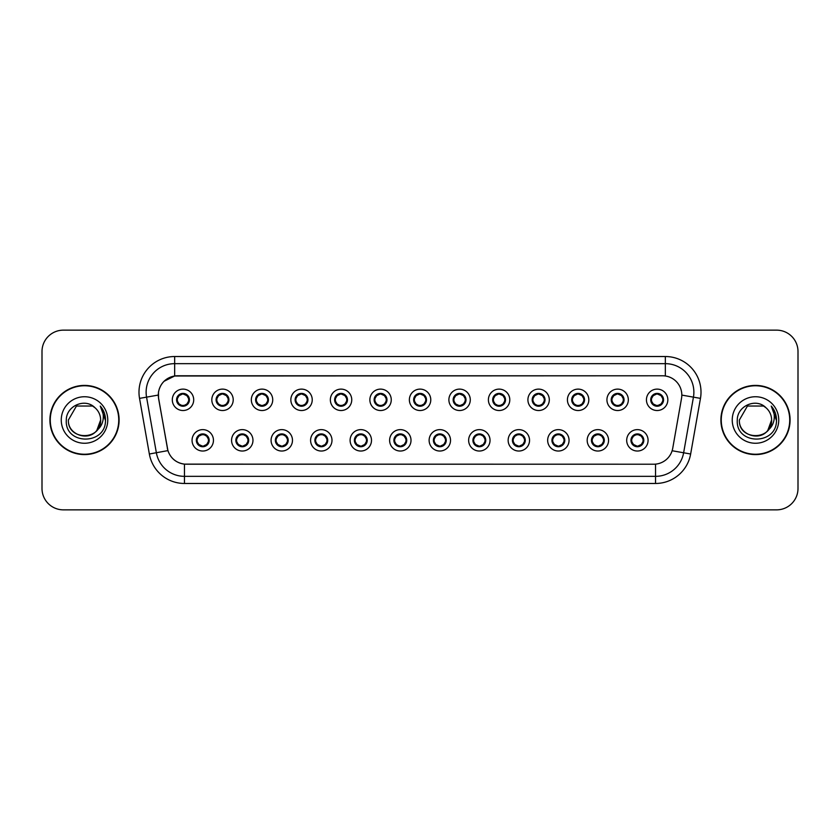 <?xml version="1.0" encoding="UTF-8"?>
<svg xmlns="http://www.w3.org/2000/svg" width="840" height="840" viewBox="0 0 840 840"><rect width="100%" height="100%" fill="white"/><g stroke="black" fill="none" stroke-linecap="round" stroke-linejoin="round"><path stroke-width="1.26" d="M252.966 440.328A10.7 10.7 0 0 1 242.267 451.028A10.7 10.7 0 0 1 231.567 440.328A10.7 10.7 0 0 1 242.267 429.629A10.7 10.7 0 0 1 252.966 440.328M235.851 440.328A6.416 6.416 0 0 0 242.267 446.744A6.416 6.416 0 0 0 248.692 440.328A6.416 6.416 0 0 0 242.267 433.913A6.416 6.416 0 0 0 235.851 440.328L238.34 444.465A5.702 5.702 0 0 1 238.34 436.191L235.914 440.328M292.478 440.328A10.7 10.7 0 0 1 281.778 451.028A10.7 10.7 0 0 1 271.079 440.328A10.7 10.7 0 0 1 281.778 429.629A10.7 10.7 0 0 1 292.478 440.328M275.363 440.328A6.416 6.416 0 0 0 281.778 446.744A6.416 6.416 0 0 0 288.204 440.328A6.416 6.416 0 0 0 281.778 433.913A6.416 6.416 0 0 0 275.363 440.328L277.851 444.465A5.702 5.702 0 0 1 277.851 436.191L275.425 440.328M331.989 440.328A10.7 10.7 0 0 1 321.29 451.028A10.7 10.7 0 0 1 310.59 440.328A10.7 10.7 0 0 1 321.29 429.629A10.7 10.7 0 0 1 331.989 440.328M314.874 440.328A6.416 6.416 0 0 0 321.29 446.744A6.416 6.416 0 0 0 327.716 440.328A6.416 6.416 0 0 0 321.29 433.913A6.416 6.416 0 0 0 314.874 440.328L317.363 444.465A5.702 5.702 0 0 1 317.363 436.191L314.937 440.328M371.501 440.328A10.7 10.7 0 0 1 360.801 451.028A10.7 10.7 0 0 1 350.102 440.328A10.7 10.7 0 0 1 360.801 429.629A10.7 10.7 0 0 1 371.501 440.328M354.385 440.328A6.416 6.416 0 0 0 360.801 446.744A6.416 6.416 0 0 0 367.227 440.328A6.416 6.416 0 0 0 360.801 433.913A6.416 6.416 0 0 0 354.385 440.328L356.874 444.465A5.702 5.702 0 0 1 356.874 436.191L354.449 440.328M411.012 440.328A10.7 10.7 0 0 1 400.312 451.028A10.7 10.7 0 0 1 389.613 440.328A10.7 10.7 0 0 1 400.312 429.629A10.7 10.7 0 0 1 411.012 440.328M393.897 440.328A6.416 6.416 0 0 0 400.312 446.744A6.416 6.416 0 0 0 406.739 440.328A6.416 6.416 0 0 0 400.312 433.913A6.416 6.416 0 0 0 393.897 440.328L396.385 444.465A5.702 5.702 0 0 1 396.385 436.191L393.96 440.328M450.524 440.328A10.7 10.7 0 0 1 439.824 451.028A10.7 10.7 0 0 1 429.125 440.328A10.7 10.7 0 0 1 439.824 429.629A10.7 10.7 0 0 1 450.524 440.328M433.409 440.328A6.416 6.416 0 0 0 439.824 446.744A6.416 6.416 0 0 0 446.25 440.328A6.416 6.416 0 0 0 439.824 433.913A6.416 6.416 0 0 0 433.409 440.328L435.897 444.465A5.702 5.702 0 0 1 435.897 436.191L433.471 440.328M490.035 440.328A10.7 10.7 0 0 1 479.336 451.028A10.7 10.7 0 0 1 468.636 440.328A10.7 10.7 0 0 1 479.336 429.629A10.7 10.7 0 0 1 490.035 440.328M472.92 440.328A6.416 6.416 0 0 0 479.336 446.744A6.416 6.416 0 0 0 485.762 440.328A6.416 6.416 0 0 0 479.336 433.913A6.416 6.416 0 0 0 472.92 440.328L475.409 444.465A5.702 5.702 0 0 1 475.409 436.191L472.983 440.328M529.547 440.328A10.7 10.7 0 0 1 518.847 451.028A10.7 10.7 0 0 1 508.148 440.328A10.7 10.7 0 0 1 518.847 429.629A10.7 10.7 0 0 1 529.547 440.328M512.432 440.328A6.416 6.416 0 0 0 518.847 446.744A6.416 6.416 0 0 0 525.273 440.328A6.416 6.416 0 0 0 518.847 433.913A6.416 6.416 0 0 0 512.432 440.328L514.92 444.465A5.702 5.702 0 0 1 514.92 436.191L512.495 440.328M569.058 440.328A10.7 10.7 0 0 1 558.359 451.028A10.7 10.7 0 0 1 547.659 440.328A10.7 10.7 0 0 1 558.359 429.629A10.7 10.7 0 0 1 569.058 440.328M551.943 440.328A6.416 6.416 0 0 0 558.359 446.744A6.416 6.416 0 0 0 564.784 440.328A6.416 6.416 0 0 0 558.359 433.913A6.416 6.416 0 0 0 551.943 440.328L554.432 444.465A5.702 5.702 0 0 1 554.432 436.191L552.006 440.328M608.57 440.328A10.7 10.7 0 0 1 597.87 451.028A10.7 10.7 0 0 1 587.181 440.328A10.7 10.7 0 0 1 597.87 429.629A10.7 10.7 0 0 1 608.57 440.328M591.454 440.328A6.416 6.416 0 0 0 597.87 446.744A6.416 6.416 0 0 0 604.296 440.328A6.416 6.416 0 0 0 597.87 433.913A6.416 6.416 0 0 0 591.454 440.328L593.943 444.465A5.702 5.702 0 0 1 593.943 436.191L591.518 440.328M648.081 440.328A10.7 10.7 0 0 1 637.381 451.028A10.7 10.7 0 0 1 626.692 440.328A10.7 10.7 0 0 1 637.381 429.629A10.7 10.7 0 0 1 648.081 440.328M630.966 440.328A6.416 6.416 0 0 0 637.381 446.744A6.416 6.416 0 0 0 643.808 440.328A6.416 6.416 0 0 0 637.381 433.913A6.416 6.416 0 0 0 630.966 440.328L633.454 444.465A5.702 5.702 0 0 1 633.454 436.191L631.029 440.328M213.454 440.328A10.7 10.7 0 0 1 202.755 451.028A10.7 10.7 0 0 1 192.055 440.328A10.7 10.7 0 0 1 202.755 429.629A10.7 10.7 0 0 1 213.454 440.328M196.34 440.328A6.416 6.416 0 0 0 202.755 446.744A6.416 6.416 0 0 0 209.181 440.328A6.416 6.416 0 0 0 202.755 433.913A6.416 6.416 0 0 0 196.34 440.328L198.828 444.465A5.702 5.702 0 0 1 198.828 436.191L196.392 440.328M233.216 399.819A10.7 10.7 0 0 1 222.516 410.519A10.7 10.7 0 0 1 211.816 399.819A10.7 10.7 0 0 1 222.516 389.12A10.7 10.7 0 0 1 233.216 399.819M216.09 399.819A6.416 6.416 0 0 0 222.516 406.235A6.416 6.416 0 0 0 228.931 399.819A6.416 6.416 0 0 0 222.516 393.393A6.416 6.416 0 0 0 216.09 399.819L218.589 403.956A5.702 5.702 0 0 1 218.589 395.671L216.153 399.83M272.727 399.819A10.7 10.7 0 0 1 262.028 410.519A10.7 10.7 0 0 1 251.328 399.819A10.7 10.7 0 0 1 262.028 389.12A10.7 10.7 0 0 1 272.727 399.819M255.602 399.819A6.416 6.416 0 0 0 262.028 406.235A6.416 6.416 0 0 0 268.443 399.819A6.416 6.416 0 0 0 262.028 393.393A6.416 6.416 0 0 0 255.602 399.819L258.101 403.956A5.702 5.702 0 0 1 258.101 395.671L255.665 399.83M312.239 399.819A10.7 10.7 0 0 1 301.539 410.519A10.7 10.7 0 0 1 290.84 399.819A10.7 10.7 0 0 1 301.539 389.12A10.7 10.7 0 0 1 312.239 399.819M295.113 399.819A6.416 6.416 0 0 0 301.539 406.235A6.416 6.416 0 0 0 307.955 399.819A6.416 6.416 0 0 0 301.539 393.393A6.416 6.416 0 0 0 295.113 399.819L297.612 403.956A5.702 5.702 0 0 1 297.612 395.671L295.176 399.83M351.75 399.819A10.7 10.7 0 0 1 341.05 410.519A10.7 10.7 0 0 1 330.351 399.819A10.7 10.7 0 0 1 341.05 389.12A10.7 10.7 0 0 1 351.75 399.819M334.625 399.819A6.416 6.416 0 0 0 341.05 406.235A6.416 6.416 0 0 0 347.466 399.819A6.416 6.416 0 0 0 341.05 393.393A6.416 6.416 0 0 0 334.625 399.819L337.124 403.956A5.702 5.702 0 0 1 337.124 395.671L334.688 399.83M391.262 399.819A10.7 10.7 0 0 1 380.562 410.519A10.7 10.7 0 0 1 369.863 399.819A10.7 10.7 0 0 1 380.562 389.12A10.7 10.7 0 0 1 391.262 399.819M374.136 399.819A6.416 6.416 0 0 0 380.562 406.235A6.416 6.416 0 0 0 386.978 399.819A6.416 6.416 0 0 0 380.562 393.393A6.416 6.416 0 0 0 374.136 399.819L376.635 403.956A5.702 5.702 0 0 1 376.635 395.671L374.199 399.83M430.773 399.819A10.7 10.7 0 0 1 420.074 410.519A10.7 10.7 0 0 1 409.374 399.819A10.7 10.7 0 0 1 420.074 389.12A10.7 10.7 0 0 1 430.773 399.819M413.647 399.819A6.416 6.416 0 0 0 420.074 406.235A6.416 6.416 0 0 0 426.489 399.819A6.416 6.416 0 0 0 420.074 393.393A6.416 6.416 0 0 0 413.647 399.819L416.147 403.956A5.702 5.702 0 0 1 416.147 395.671L413.711 399.83M470.284 399.819A10.7 10.7 0 0 1 459.585 410.519A10.7 10.7 0 0 1 448.886 399.819A10.7 10.7 0 0 1 459.585 389.12A10.7 10.7 0 0 1 470.284 399.819M453.159 399.819A6.416 6.416 0 0 0 459.585 406.235A6.416 6.416 0 0 0 466.001 399.819A6.416 6.416 0 0 0 459.585 393.393A6.416 6.416 0 0 0 453.159 399.819L455.658 403.956A5.702 5.702 0 0 1 455.658 395.671L453.222 399.83M509.796 399.819A10.7 10.7 0 0 1 499.096 410.519A10.7 10.7 0 0 1 488.397 399.819A10.7 10.7 0 0 1 499.096 389.12A10.7 10.7 0 0 1 509.796 399.819M492.681 399.819A6.416 6.416 0 0 0 499.096 406.235A6.416 6.416 0 0 0 505.512 399.819A6.416 6.416 0 0 0 499.096 393.393A6.416 6.416 0 0 0 492.681 399.819L495.169 403.956A5.702 5.702 0 0 1 495.18 395.671L492.733 399.83M549.308 399.819A10.7 10.7 0 0 1 538.608 410.519A10.7 10.7 0 0 1 527.909 399.819A10.7 10.7 0 0 1 538.608 389.12A10.7 10.7 0 0 1 549.308 399.819M532.192 399.819A6.416 6.416 0 0 0 538.608 406.235A6.416 6.416 0 0 0 545.024 399.819A6.416 6.416 0 0 0 538.608 393.393A6.416 6.416 0 0 0 532.192 399.819L534.681 403.956A5.702 5.702 0 0 1 534.692 395.671A5.702 5.702 0 0 0 532.896 399.819M588.819 399.819A10.7 10.7 0 0 1 578.12 410.519A10.7 10.7 0 0 1 567.42 399.819A10.7 10.7 0 0 1 578.12 389.12A10.7 10.7 0 0 1 588.819 399.819M571.704 399.819A6.416 6.416 0 0 0 578.12 406.235A6.416 6.416 0 0 0 584.535 399.819A6.416 6.416 0 0 0 578.12 393.393A6.416 6.416 0 0 0 571.704 399.819L574.192 403.956A5.702 5.702 0 0 1 574.203 395.671L571.756 399.83M628.331 399.819A10.7 10.7 0 0 1 617.631 410.519A10.7 10.7 0 0 1 606.932 399.819A10.7 10.7 0 0 1 617.631 389.12A10.7 10.7 0 0 1 628.331 399.819M611.216 399.819A6.416 6.416 0 0 0 617.631 406.235A6.416 6.416 0 0 0 624.047 399.819A6.416 6.416 0 0 0 617.631 393.393A6.416 6.416 0 0 0 611.216 399.819L613.704 403.956A5.702 5.702 0 0 1 613.715 395.671L611.268 399.83M667.842 399.819A10.7 10.7 0 0 1 657.143 410.519A10.7 10.7 0 0 1 646.443 399.819A10.7 10.7 0 0 1 657.143 389.12A10.7 10.7 0 0 1 667.842 399.819M650.727 399.819A6.416 6.416 0 0 0 657.143 406.235A6.416 6.416 0 0 0 663.558 399.819A6.416 6.416 0 0 0 657.143 393.393A6.416 6.416 0 0 0 650.727 399.819L653.216 403.956A5.702 5.702 0 0 1 653.226 395.671L650.779 399.83M193.704 399.819A10.7 10.7 0 0 1 183.005 410.519A10.7 10.7 0 0 1 172.305 399.819A10.7 10.7 0 0 1 183.005 389.12A10.7 10.7 0 0 1 193.704 399.819M176.578 399.819A6.416 6.416 0 0 0 183.005 406.235A6.416 6.416 0 0 0 189.42 399.819A6.416 6.416 0 0 0 183.005 393.393A6.416 6.416 0 0 0 176.578 399.819L179.078 403.956A5.702 5.702 0 0 1 179.078 395.671L176.642 399.83M158.613 398.381A19.257 19.257 0 0 1 177.576 375.784L662.561 375.784A19.257 19.257 0 0 1 681.524 398.381L672.725 448.308A19.257 19.257 0 0 1 653.762 464.216L186.386 464.216A19.257 19.257 0 0 1 167.422 448.308L158.613 398.381M49.917 420A34.587 34.587 0 0 0 84.504 454.587A34.587 34.587 0 0 0 119.102 420A34.587 34.587 0 0 0 84.504 385.413A34.587 34.587 0 0 0 49.917 420M720.899 420A34.587 34.587 0 0 0 755.496 454.587A34.587 34.587 0 0 0 790.083 420A34.587 34.587 0 0 0 755.496 385.413A34.587 34.587 0 0 0 720.899 420M653.688 464.216L184.464 464.132C176.284 462.966 170.772 458.504 167.937 450.733L158.55 398.381L158.466 392.185C160.314 383.26 165.711 377.864 174.657 375.995L662.487 375.784M164 381.318L174.657 375.995L174.657 363.657L665.343 363.657A28.529 28.529 0 0 1 693.441 397.142L683.634 452.77A28.529 28.529 0 0 1 655.536 476.343L184.464 476.343A28.529 28.529 0 0 1 156.366 452.77L146.559 397.142A28.529 28.529 0 0 1 174.657 363.657L174.657 356.528L665.343 356.528L665.343 375.984M186.312 464.216L184.464 464.132L184.464 483.473A35.658 35.658 0 0 1 149.352 454.01L139.534 398.381A35.658 35.658 0 0 1 174.657 356.528M149.352 454.01L167.905 450.608M167.465 448.906L167.349 448.308M158.256 395.073L146.559 397.142A28.529 28.529 0 0 1 146.129 392.185M798 351.53A21.399 21.399 0 0 0 776.601 330.141L63.399 330.141A21.399 21.399 0 0 0 42 351.53L42 488.471A21.399 21.399 0 0 0 63.399 509.859L776.601 509.859A21.399 21.399 0 0 0 798 488.471L798 351.53L798 488.471M42 351.53L42 488.471M776.601 330.141L63.399 330.141M63.399 509.859L776.601 509.859M188.706 399.819A5.702 5.702 0 0 1 186.931 403.956L189.357 399.819L186.931 395.682A5.702 5.702 0 0 1 188.706 399.819M184.453 394.296A5.702 5.702 0 0 1 184.496 394.306L184.79 393.656M180.621 394.632L182.732 393.582M183.246 394.118L185.378 394.632M184.107 393.498L183.603 394.139L186.931 395.682C189.273 398.444 189.273 401.195 186.931 403.956L184.496 405.321L184.79 405.983M184.107 406.14L183.803 405.468L184.496 405.321M183.803 405.468L183.918 406.171L183.803 405.468M185.388 404.995C183.593 405.584 181.997 405.584 180.621 404.995M181.902 406.14L182.396 405.489L181.209 405.983M181.902 393.498L182.196 394.17L179.078 395.682C176.726 398.433 176.726 401.195 179.078 403.956L181.503 405.321M182.196 394.17L182.081 393.467L182.196 394.17M203.858 446.649L203.564 445.977L206.682 444.465C209.034 441.714 209.034 438.953 206.682 436.191A5.702 5.702 0 0 1 206.682 444.476L209.118 440.318L206.682 436.191L204.257 434.826L204.55 434.165M201.306 445.841A5.702 5.702 0 0 1 201.254 445.83L200.959 446.492M205.139 445.515L203.028 446.555M202.514 446.03L200.382 445.515M201.653 446.649L202.157 445.998M201.653 434.007L201.957 434.679L198.828 436.191C196.487 438.942 196.487 441.704 198.828 444.465L202.146 445.998M202.146 434.658L201.841 433.976L202.157 434.647M200.372 435.141C202.167 434.564 203.763 434.564 205.139 435.141M203.858 434.007L203.364 434.658L203.679 433.976M204.257 434.826L203.364 434.658L203.668 433.976M203.668 446.681L203.564 445.977L203.679 446.681M228.218 399.819A5.702 5.702 0 0 1 226.443 403.956L228.869 399.819L226.443 395.682A5.702 5.702 0 0 1 228.218 399.819M223.965 394.296A5.702 5.702 0 0 1 224.007 394.306L224.301 393.656M220.133 394.632L222.243 393.582M222.758 394.118L224.889 394.632M223.619 393.498L223.115 394.139L226.443 395.682C228.785 398.444 228.785 401.195 226.443 403.956L224.007 405.321L224.301 405.983M223.619 406.14L223.314 405.468L224.007 405.321M223.314 405.468L223.429 406.171L223.314 405.468M224.9 404.995C223.104 405.584 221.508 405.584 220.133 404.995M221.414 406.14L221.907 405.489L220.721 405.983M221.414 393.498L221.708 394.17L218.589 395.682C216.237 398.433 216.237 401.195 218.589 403.956L221.015 405.321M221.708 394.17L221.592 393.467L221.708 394.17M267.729 399.819A5.702 5.702 0 0 1 265.954 403.956L268.38 399.819L265.954 395.682A5.702 5.702 0 0 1 267.729 399.819M263.477 394.296A5.702 5.702 0 0 1 263.519 394.306L263.812 393.656M259.644 394.632L261.755 393.582M262.269 394.118L264.401 394.632M263.13 393.498L262.626 394.139M263.13 406.14L262.826 405.468L265.954 403.956C268.296 401.195 268.296 398.444 265.954 395.682L262.637 394.139M262.637 405.489L262.941 406.171L262.626 405.489M264.411 404.995C262.615 405.584 261.019 405.584 259.644 404.995M260.925 406.14L261.418 405.489L261.103 406.171M260.925 393.498L261.219 394.17L258.101 395.682C255.749 398.433 255.749 401.195 258.101 403.956L261.418 405.489L261.114 406.171M261.114 393.467L261.219 394.17L261.103 393.467M307.241 399.819A5.702 5.702 0 0 1 305.466 403.956L307.892 399.819L305.466 395.682A5.702 5.702 0 0 1 307.241 399.819M302.988 394.296A5.702 5.702 0 0 1 303.03 394.306L303.324 393.656M299.156 394.632L301.266 393.582M301.781 394.118L303.912 394.632M302.642 393.498L302.137 394.139L305.466 395.682C307.808 398.444 307.808 401.195 305.466 403.956L303.03 405.321L303.324 405.983M302.642 406.14L302.337 405.468L303.03 405.321M302.337 405.468L302.453 406.171L302.337 405.468M303.923 404.995C302.127 405.584 300.531 405.584 299.156 404.995M300.437 406.14L300.93 405.489L299.744 405.983M300.437 393.498L300.731 394.17L297.612 395.682C295.26 398.433 295.26 401.195 297.612 403.956L300.038 405.321M300.731 394.17L300.615 393.467L300.731 394.17M346.752 399.819A5.702 5.702 0 0 1 344.978 403.956L347.403 399.819L344.978 395.682A5.702 5.702 0 0 1 346.752 399.819M342.5 394.296A5.702 5.702 0 0 1 342.542 394.306L342.836 393.656M338.667 394.632L340.778 393.582M341.292 394.118L343.423 394.632M342.153 393.498L341.649 394.139L344.978 395.682C347.319 398.444 347.319 401.195 344.978 403.956L342.542 405.321L342.836 405.983M342.153 406.14L341.849 405.468L342.542 405.321M341.849 405.468L341.964 406.171L341.849 405.468M343.434 404.995C341.639 405.584 340.043 405.584 338.667 404.995M339.948 406.14L340.442 405.489L339.255 405.983M339.948 393.498L340.242 394.17L337.124 395.682C334.772 398.433 334.772 401.195 337.124 403.956L339.549 405.321M340.242 394.17L340.127 393.467L340.242 394.17M243.369 446.649L243.075 445.977L246.194 444.465C248.546 441.714 248.546 438.953 246.194 436.191A5.702 5.702 0 0 1 246.194 444.476L248.63 440.318L246.194 436.191L243.768 434.826L244.062 434.165M240.817 445.841A5.702 5.702 0 0 1 240.765 445.83L240.471 446.492M244.65 445.515L242.54 446.555M242.025 446.03L239.894 445.515M241.164 446.649L241.668 445.998L238.34 444.465C235.998 441.704 235.998 438.942 238.34 436.191L240.765 434.826L240.471 434.165M241.164 434.007L241.469 434.679L240.765 434.826M241.469 434.679L241.353 433.976L241.469 434.679M239.883 435.141C241.678 434.564 243.275 434.564 244.65 435.141M243.369 434.007L242.876 434.658L243.191 433.976L242.876 434.647L243.768 434.826M243.075 445.977L243.191 446.681L243.075 445.977M282.881 446.649L282.587 445.977L285.705 444.465C288.057 441.714 288.057 438.953 285.705 436.191A5.702 5.702 0 0 1 285.705 444.476L288.141 440.318L285.705 436.191L283.28 434.826L283.574 434.165M280.329 445.841A5.702 5.702 0 0 1 280.276 445.83L279.983 446.492M284.161 445.515L282.051 446.555M281.536 446.03L279.405 445.515M280.675 446.649L281.18 445.998L277.851 444.465C275.51 441.704 275.51 438.942 277.851 436.191L280.276 434.826L279.983 434.165M280.675 434.007L280.98 434.679L280.276 434.826M280.98 434.679L280.865 433.976L280.98 434.679M279.394 435.141C281.19 434.564 282.786 434.564 284.161 435.141M282.881 434.007L282.387 434.658L282.702 433.976L282.387 434.647L283.28 434.826M282.587 445.977L282.702 446.681L282.587 445.977M322.392 446.649L322.098 445.977L325.217 444.465C327.569 441.714 327.569 438.953 325.217 436.191A5.702 5.702 0 0 1 325.217 444.476L327.653 440.318L325.217 436.191L322.791 434.826L323.085 434.165M319.841 445.841A5.702 5.702 0 0 1 319.798 445.83L319.505 446.492M323.673 445.515L321.562 446.555M321.048 446.03L318.917 445.515M320.187 446.649L320.691 445.998L317.363 444.465C315.021 441.704 315.021 438.942 317.363 436.191L319.798 434.826L319.505 434.165M320.187 434.007L320.492 434.679L319.798 434.826M320.492 434.679L320.376 433.976L320.492 434.679M318.906 435.141C320.702 434.564 322.298 434.564 323.673 435.141M322.392 434.007L321.899 434.658L322.214 433.976L321.899 434.647L322.791 434.826M322.098 445.977L322.214 446.681L322.098 445.977M118.745 420A34.23 34.23 0 0 0 84.504 385.77A34.23 34.23 0 0 0 50.274 420A34.23 34.23 0 0 0 84.504 454.23A34.23 34.23 0 0 0 118.745 420M96.82 430.406L100.632 420C101.619 440.8 67.4 440.8 68.386 420L76.451 406.035L92.568 406.035L95.067 407.82C85.176 397.446 66.129 405.993 66.308 420C64.491 444.885 104.843 445.536 105.493 421.207L105.536 420C105.473 414.708 103.709 410.067 100.254 406.067C102.889 410.382 103.814 415.034 103.037 420C102.281 424.231 100.223 427.686 96.862 430.364A16.128 16.128 0 0 0 100.632 420C101.619 440.8 67.4 440.8 68.386 420L76.451 406.035M96.862 430.364C88.305 441.924 67.546 434.522 68.386 420M100.632 420A16.128 16.128 0 0 0 95.067 407.82M61.257 420A23.258 23.258 0 0 0 84.504 443.257A23.258 23.258 0 0 0 107.761 420A23.258 23.258 0 0 0 84.504 396.743A23.258 23.258 0 0 0 61.257 420M100.254 406.067L105.525 420.609L104.549 413.627L105.525 420.609L104.549 413.627L105.525 420.609L100.412 406.245L105.525 420.609M789.726 420A34.23 34.23 0 0 0 755.496 385.77A34.23 34.23 0 0 0 721.255 420A34.23 34.23 0 0 0 755.496 454.23A34.23 34.23 0 0 0 789.726 420M767.802 430.406L771.614 420C772.601 440.8 738.381 440.8 739.368 420L747.432 406.035L763.55 406.035L766.059 407.82C756.158 397.446 737.111 405.993 737.289 420C735.473 444.885 775.835 445.536 776.486 421.207L776.517 420C776.454 414.708 774.7 410.067 771.236 406.067C773.871 410.382 774.795 415.034 774.018 420C773.273 424.231 771.215 427.686 767.844 430.364A16.128 16.128 0 0 0 771.614 420C772.601 440.8 738.381 440.8 739.368 420C738.528 434.522 759.287 441.924 767.844 430.364M763.55 406.035L766.059 407.82A16.128 16.128 0 0 1 771.614 420M732.239 420A23.258 23.258 0 0 0 755.496 443.257A23.258 23.258 0 0 0 778.743 420A23.258 23.258 0 0 0 755.496 396.743A23.258 23.258 0 0 0 732.239 420M771.236 406.067L776.506 420.609L775.53 413.627L776.506 420.609L775.53 413.627L776.506 420.609L771.393 406.245L776.506 420.609M386.264 399.819A5.702 5.702 0 0 1 384.489 403.956L386.915 399.819L384.489 395.682A5.702 5.702 0 0 1 386.264 399.819M382.011 394.296A5.702 5.702 0 0 1 382.064 394.306L382.358 393.656M378.179 394.632L380.289 393.582M380.804 394.118L382.935 394.632M381.665 393.498L381.161 394.139L384.489 395.682C386.831 398.444 386.831 401.195 384.489 403.956L382.064 405.321L382.358 405.983M381.665 406.14L381.36 405.468L382.064 405.321M381.36 405.468L381.476 406.171L381.36 405.468M382.945 404.995C381.15 405.584 379.554 405.584 378.179 404.995M379.459 406.14L379.953 405.489L378.767 405.983M379.459 393.498L379.754 394.17L376.635 395.682C374.283 398.433 374.283 401.195 376.635 403.956L379.06 405.321M379.754 394.17L379.638 393.467L379.754 394.17M425.775 399.819A5.702 5.702 0 0 1 424.001 403.956L426.426 399.819L424.001 395.682A5.702 5.702 0 0 1 425.775 399.819M421.522 394.296A5.702 5.702 0 0 1 421.575 394.306L421.869 393.656M417.69 394.632L419.8 393.582M420.315 394.118L422.447 394.632M421.176 393.498L420.672 394.139L424.001 395.682C426.342 398.444 426.342 401.195 424.001 403.956L421.575 405.321L421.869 405.983M421.176 406.14L420.872 405.468L421.575 405.321M420.872 405.468L420.987 406.171L420.872 405.468M422.457 404.995C420.661 405.584 419.066 405.584 417.69 404.995M418.971 406.14L419.465 405.489L418.278 405.983M418.971 393.498L419.265 394.17L416.147 395.682C413.794 398.433 413.794 401.195 416.147 403.956L418.572 405.321M419.265 394.17L419.149 393.467L419.265 394.17M465.286 399.819A5.702 5.702 0 0 1 463.512 403.956L465.948 399.819L463.512 395.682A5.702 5.702 0 0 1 465.286 399.819M461.034 394.296A5.702 5.702 0 0 1 461.087 394.306L461.381 393.656M457.202 394.632L459.312 393.582M459.827 394.118L461.958 394.632M460.688 393.498L460.183 394.139M460.688 406.14L460.383 405.468L463.512 403.956C465.854 401.195 465.854 398.444 463.512 395.682L460.194 394.139M460.194 405.489L460.499 406.171L460.183 405.489M461.969 404.995C460.173 405.584 458.577 405.584 457.202 404.995M458.483 406.14L458.976 405.489L458.661 406.171M458.483 393.498L458.776 394.17L455.658 395.682C453.306 398.433 453.306 401.195 455.658 403.956L458.976 405.489L458.671 406.171M458.671 393.467L458.776 394.17L458.661 393.467M361.904 446.649L361.61 445.977L364.728 444.465C367.08 441.714 367.08 438.953 364.728 436.191A5.702 5.702 0 0 1 364.728 444.476L367.164 440.318L364.728 436.191L362.303 434.826L362.596 434.165M359.352 445.841A5.702 5.702 0 0 1 359.31 445.83L359.016 446.492M363.185 445.515L361.074 446.555M360.56 446.03L358.428 445.515M359.699 446.649L360.203 445.998L356.874 444.465C354.532 441.704 354.532 438.942 356.874 436.191L359.31 434.826L359.016 434.165M359.699 434.007L360.003 434.679L359.31 434.826M360.003 434.679L359.887 433.976L360.003 434.679M358.418 435.141C360.213 434.564 361.809 434.564 363.185 435.141M361.904 434.007L361.41 434.658L361.725 433.976L361.41 434.647L362.303 434.826M361.61 445.977L361.725 446.681L361.61 445.977M401.415 446.649L401.121 445.977L404.24 444.465C406.592 441.714 406.592 438.953 404.24 436.191A5.702 5.702 0 0 1 404.24 444.476L406.675 440.318L404.24 436.191L401.814 434.826L402.108 434.165M399.21 446.649L399.514 445.977L398.822 445.83A5.702 5.702 0 0 1 398.822 445.83L398.528 446.492M402.696 445.515L400.586 446.555M400.071 446.03L397.94 445.515M399.704 445.998L399.399 446.681L399.714 445.998M399.21 434.007L399.514 434.679L396.385 436.191C394.044 438.942 394.044 441.704 396.385 444.465L398.822 445.83M399.704 434.658L399.399 433.976L399.714 434.647M397.929 435.141C399.725 434.564 401.32 434.564 402.696 435.141M401.415 434.007L400.921 434.658L401.237 433.976M401.814 434.826L400.921 434.658L401.226 433.976M401.226 446.681L401.121 445.977L401.237 446.681M440.927 446.649L440.632 445.977L443.751 444.465C446.103 441.714 446.103 438.953 443.751 436.191A5.702 5.702 0 0 1 443.751 444.476L446.187 440.318L443.751 436.191L441.326 434.826L441.62 434.165M438.375 445.841A5.702 5.702 0 0 1 438.333 445.83L438.039 446.492M442.207 445.515L440.097 446.555M439.582 446.03L437.451 445.515M438.721 446.649L439.226 445.998L435.897 444.465C433.556 441.704 433.556 438.942 435.897 436.191L438.333 434.826L438.039 434.165M438.721 434.007L439.026 434.679L438.333 434.826M439.026 434.679L438.911 433.976L439.026 434.679M437.441 435.141C439.236 434.564 440.832 434.564 442.207 435.141M440.927 434.007L440.433 434.658L440.748 433.976L440.433 434.647L441.326 434.826M440.632 445.977L440.748 446.681L440.632 445.977M504.798 399.819A5.702 5.702 0 0 1 503.024 403.956L505.459 399.819L503.024 395.682A5.702 5.702 0 0 1 504.798 399.819M500.546 394.296A5.702 5.702 0 0 1 500.598 394.306L500.892 393.656M496.713 394.632L498.824 393.582M499.349 394.118L501.469 394.632M500.199 393.498L499.695 394.139L503.024 395.682C505.365 398.444 505.365 401.195 503.024 403.956L500.598 405.321L500.892 405.983M500.199 406.14L499.894 405.468L500.598 405.321M499.894 405.468L500.01 406.171L499.894 405.468M501.48 404.995C499.685 405.584 498.089 405.584 496.713 404.995M497.994 406.14L498.488 405.489L497.301 405.983M497.994 393.498L498.288 394.17L495.169 395.682C492.818 398.433 492.818 401.195 495.169 403.956L497.595 405.321M498.288 394.17L498.173 393.467L498.288 394.17M544.309 399.819A5.702 5.702 0 0 1 542.535 403.956L544.971 399.819L542.535 395.682A5.702 5.702 0 0 1 544.309 399.819M540.057 394.296A5.702 5.702 0 0 1 540.11 394.306L540.404 393.656M536.225 394.632L538.335 393.582M538.86 394.118L540.981 394.632M539.711 393.498L539.207 394.139L542.535 395.682C544.876 398.444 544.876 401.195 542.535 403.956L540.11 405.321L540.404 405.983M539.711 406.14L539.406 405.468L540.11 405.321M539.406 405.468L539.522 406.171L539.406 405.468M540.992 404.995C539.196 405.584 537.6 405.584 536.225 404.995M537.506 406.14L537.999 405.489L536.812 405.983M537.506 393.498L537.8 394.17L534.681 395.682C532.329 398.433 532.329 401.195 534.681 403.956L537.106 405.321M537.8 394.17L537.684 393.467L537.8 394.17M534.681 395.682L532.245 399.83M583.821 399.819A5.702 5.702 0 0 1 582.047 403.956L584.482 399.819L582.047 395.682A5.702 5.702 0 0 1 583.821 399.819M579.569 394.296A5.702 5.702 0 0 1 579.621 394.306L579.915 393.656M575.736 394.632L577.847 393.582M578.372 394.118L580.493 394.632M579.222 393.498L578.718 394.139L582.047 395.682C584.388 398.444 584.388 401.195 582.047 403.956L579.621 405.321L579.915 405.983M579.222 406.14L578.918 405.468L579.621 405.321M578.918 405.468L579.033 406.171L578.918 405.468M580.503 404.995C578.707 405.584 577.111 405.584 575.736 404.995M577.017 406.14L577.51 405.489L576.324 405.983M577.017 393.498L577.311 394.17L574.192 395.682C571.841 398.433 571.841 401.195 574.192 403.956L576.618 405.321M577.311 394.17L577.196 393.467L577.311 394.17M623.332 399.819A5.702 5.702 0 0 1 621.558 403.956L623.994 399.819L621.558 395.682A5.702 5.702 0 0 1 623.332 399.819M619.08 394.296A5.702 5.702 0 0 1 619.133 394.306L619.426 393.656M615.248 394.632L617.358 393.582M617.883 394.118L620.004 394.632M618.734 393.498L618.23 394.139L621.558 395.682C623.9 398.444 623.9 401.195 621.558 403.956L619.133 405.321L619.426 405.983M618.734 406.14L618.429 405.468L619.133 405.321M618.429 405.468L618.545 406.171L618.429 405.468M620.014 404.995C618.219 405.584 616.623 405.584 615.248 404.995M616.529 406.14L617.022 405.489L615.836 405.983M616.529 393.498L616.823 394.17L613.704 395.682C611.352 398.433 611.352 401.195 613.704 403.956L616.13 405.321M616.823 394.17L616.707 393.467L616.823 394.17M662.844 399.819A5.702 5.702 0 0 1 661.07 403.956L663.505 399.819L661.07 395.682A5.702 5.702 0 0 1 662.844 399.819M658.602 394.296A5.702 5.702 0 0 1 658.644 394.306L658.938 393.656M654.759 394.632L656.87 393.582M657.395 394.118L659.516 394.632M658.245 393.498L657.751 394.139L658.067 393.467M658.245 406.14L657.941 405.468L661.07 403.956C663.411 401.195 663.411 398.444 661.07 395.682L657.751 394.139M657.751 405.489L658.067 406.171M659.526 404.995C657.731 405.584 656.145 405.584 654.759 404.995M656.04 406.14L656.534 405.489L656.219 406.171M656.04 393.498L656.334 394.17L653.216 395.682C650.864 398.433 650.864 401.195 653.216 403.956L656.534 405.489L656.229 406.171M656.229 393.467L656.334 394.17L656.219 393.467M480.438 446.649L480.144 445.977L483.263 444.465C485.615 441.714 485.615 438.953 483.263 436.191A5.702 5.702 0 0 1 483.263 444.476L485.699 440.318L483.263 436.191L480.837 434.826L481.131 434.165M477.887 445.841A5.702 5.702 0 0 1 477.844 445.83L477.55 446.492M481.719 445.515L479.608 446.555M479.094 446.03L476.963 445.515M478.233 446.649L478.737 445.998L475.409 444.465C473.067 441.704 473.067 438.942 475.409 436.191L477.844 434.826L477.55 434.165M478.233 434.007L478.538 434.679L477.844 434.826M478.538 434.679L478.422 433.976L478.538 434.679M476.952 435.141C478.748 434.564 480.344 434.564 481.719 435.141M480.438 434.007L479.945 434.658L480.26 433.976L479.945 434.647L480.837 434.826M480.144 445.977L480.26 446.681L480.144 445.977M519.95 446.649L519.656 445.977L522.774 444.465C525.126 441.714 525.126 438.953 522.774 436.191A5.702 5.702 0 0 1 522.774 444.476L525.21 440.318L522.774 436.191L520.349 434.826L520.643 434.165M517.398 445.841A5.702 5.702 0 0 1 517.356 445.83L517.062 446.492M521.231 445.515L519.12 446.555M518.606 446.03L516.474 445.515M517.745 446.649L518.249 445.998L514.92 444.465C512.579 441.704 512.579 438.942 514.92 436.191L517.356 434.826L517.062 434.165M517.745 434.007L518.049 434.679L517.356 434.826M518.049 434.679L517.933 433.976L518.049 434.679M516.464 435.141C518.259 434.564 519.855 434.564 521.231 435.141M519.95 434.007L519.456 434.658L519.771 433.976L519.456 434.647L520.349 434.826M519.656 445.977L519.771 446.681L519.656 445.977M559.472 446.649L559.167 445.977L562.286 444.465C564.638 441.714 564.638 438.953 562.286 436.191A5.702 5.702 0 0 1 562.286 444.476L564.722 440.318L562.286 436.191L559.86 434.826L560.154 434.165M556.909 445.841A5.702 5.702 0 0 1 556.868 445.83L556.574 446.492M560.742 445.515L558.631 446.555M558.117 446.03L555.986 445.515M557.256 446.649L557.76 445.998L554.432 444.465C552.09 441.704 552.09 438.942 554.432 436.191L556.868 434.826L556.574 434.165M557.256 434.007L557.561 434.679L556.868 434.826M557.561 434.679L557.445 433.976L557.561 434.679M555.975 435.141C557.771 434.564 559.367 434.564 560.742 435.141M559.472 434.007L558.968 434.658L559.283 433.976L558.968 434.647L559.86 434.826M559.167 445.977L559.283 446.681L559.167 445.977M598.983 446.649L598.678 445.977L601.808 444.465C604.149 441.714 604.149 438.953 601.808 436.191A5.702 5.702 0 0 1 601.797 444.476L604.233 440.318L601.808 436.191L599.372 434.826L599.666 434.165M596.768 446.649L597.072 445.977L596.379 445.83A5.702 5.702 0 0 1 596.379 445.83L596.085 446.492M600.254 445.515L598.143 446.555M597.629 446.03L595.497 445.515M597.261 445.998L596.957 446.681L597.272 445.998M596.768 434.007L597.072 434.679L593.943 436.191C591.601 438.942 591.601 441.704 593.943 444.465L596.379 445.83M597.261 434.658L596.957 433.976L597.272 434.647M595.486 435.141C597.282 434.564 598.878 434.564 600.254 435.141M598.983 434.007L598.479 434.658L598.794 433.976M599.372 434.826L598.479 434.658L598.784 433.976M598.784 446.681L598.678 445.977L598.794 446.681M638.495 434.007L638.19 434.679L641.319 436.191C643.661 438.953 643.661 441.714 641.319 444.465L643.745 440.318L641.319 436.191A5.702 5.702 0 0 1 641.308 444.476A5.702 5.702 0 0 0 643.094 440.328M635.933 445.841A5.702 5.702 0 0 1 635.891 445.83L635.597 446.492M639.765 445.515L637.654 446.555M637.14 446.03L635.009 445.515M636.279 446.649L636.783 445.998L633.454 444.465C631.113 441.704 631.113 438.942 633.454 436.191L635.891 434.826L635.597 434.165M636.279 434.007L636.583 434.679L635.891 434.826M636.583 434.679L636.468 433.976L636.583 434.679M634.998 435.141C636.794 434.564 638.389 434.564 639.765 435.141M638.19 434.679L638.305 433.976L638.19 434.679M638.495 446.649L638.19 445.977L641.319 444.465M638.19 445.977L638.305 446.681L638.19 445.977M665.343 356.528A35.658 35.658 0 0 1 700.466 398.381L690.648 454.01A35.658 35.658 0 0 1 655.536 483.473L184.464 483.473M655.536 464.142L655.536 483.473M672.126 450.744L690.648 454.01M681.818 395.094L700.466 398.381M139.534 398.381L146.559 397.142M177.292 399.819A5.702 5.702 0 0 1 179.078 395.671M181.503 394.306L181.209 393.656M208.467 440.328A5.702 5.702 0 0 1 206.682 444.476M201.254 434.826L200.959 434.165M204.257 445.83L204.55 446.492M216.804 399.819A5.702 5.702 0 0 1 218.589 395.671M221.015 394.306L220.721 393.656M256.316 399.819A5.702 5.702 0 0 1 258.101 395.671M263.519 405.321L263.812 405.983M260.526 394.306L260.232 393.656M260.526 405.321L260.232 405.983M295.827 399.819A5.702 5.702 0 0 1 297.612 395.671M300.038 394.306L299.744 393.656M335.339 399.819A5.702 5.702 0 0 1 337.124 395.671M339.549 394.306L339.255 393.656M247.978 440.328A5.702 5.702 0 0 1 246.194 444.476M243.768 445.83L244.062 446.492M287.49 440.328A5.702 5.702 0 0 1 285.705 444.476M283.28 445.83L283.574 446.492M327.002 440.328A5.702 5.702 0 0 1 325.217 444.476M322.791 445.83L323.085 446.492M374.85 399.819A5.702 5.702 0 0 1 376.635 395.671M379.06 394.306L378.767 393.656M414.362 399.819A5.702 5.702 0 0 1 416.147 395.671M418.572 394.306L418.278 393.656M453.873 399.819A5.702 5.702 0 0 1 455.658 395.671M461.087 405.321L461.381 405.983M458.084 394.306L457.79 393.656M458.084 405.321L457.79 405.983M366.513 440.328A5.702 5.702 0 0 1 364.728 444.476M362.303 445.83L362.596 446.492M406.024 440.328A5.702 5.702 0 0 1 404.24 444.476M398.822 434.826L398.528 434.165M401.814 445.83L402.108 446.492M445.536 440.328A5.702 5.702 0 0 1 443.751 444.476M441.326 445.83L441.62 446.492M493.385 399.819A5.702 5.702 0 0 1 495.18 395.671M497.595 394.306L497.301 393.656M537.106 394.306L536.812 393.656M572.408 399.819A5.702 5.702 0 0 1 574.203 395.671M576.618 394.306L576.324 393.656M611.919 399.819A5.702 5.702 0 0 1 613.715 395.671M616.13 394.306L615.836 393.656M651.441 399.819A5.702 5.702 0 0 1 653.226 395.671M658.644 405.321L658.938 405.983M655.641 394.306L655.347 393.656M655.641 405.321L655.347 405.983M485.048 440.328A5.702 5.702 0 0 1 483.263 444.476M480.837 445.83L481.131 446.492M524.559 440.328A5.702 5.702 0 0 1 522.774 444.476M520.349 445.83L520.643 446.492M564.071 440.328A5.702 5.702 0 0 1 562.286 444.476M559.86 445.83L560.154 446.492M603.582 440.328A5.702 5.702 0 0 1 601.797 444.476M596.379 434.826L596.085 434.165M599.372 445.83L599.666 446.492M638.883 445.83L639.177 446.492M638.883 434.826L639.177 434.165M658.056 393.467L657.741 394.139M657.741 405.489L658.056 406.171"/></g></svg>
